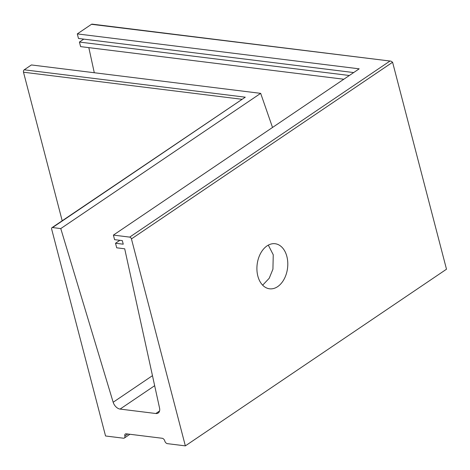 <?xml version="1.0" encoding="UTF-8"?>
<svg xmlns="http://www.w3.org/2000/svg" width="470" height="470" viewBox="0 0 470 470"><rect width="100%" height="100%" fill="white"/><g stroke="black" fill="none" stroke-linecap="round" stroke-linejoin="round"><path stroke-width="0.7" d="M257.842 276.078A22.707 15.31 97.1 0 0 269.563 288.797A22.707 15.31 97.1 0 0 284.156 279.08A22.707 15.31 97.1 0 0 286.859 256.45A22.707 15.31 97.1 0 0 275.144 243.73A22.707 15.31 97.1 0 0 260.545 253.447A22.707 15.31 97.1 0 0 257.842 276.078M262.654 285.173L269.204 278.287L272.929 269.192L273.246 254.763L268.305 245.129M60.771 228.579L113.164 402.25A7.267 4.624 -124.1 0 0 120.091 409.082L155.834 413.512A7.267 4.624 -124.1 0 0 158.208 413.012A7.267 4.624 -124.1 0 0 159.542 407.995L124.703 248.8L116.713 247.808L115.52 243.249L123.24 244.2L122.306 240.617L114.586 239.659L113.399 235.1L129.685 237.115A1.815 1.157 55.9 0 1 131.441 238.913L185.35 445.871L167.414 443.651A2.726 1.733 55.9 0 1 164.782 440.96A2.726 1.733 -124.1 0 0 162.144 438.263L126.207 433.81A2.726 1.733 -124.1 0 0 125.314 433.998A2.726 1.733 -124.1 0 0 124.844 436.007A2.726 1.733 55.9 0 1 124.374 438.017A2.726 1.733 55.9 0 1 123.487 438.204L105.55 435.984L51.635 229.025A1.815 1.157 55.9 0 1 51.953 227.686A1.815 1.157 55.9 0 1 52.546 227.556L60.771 228.579L260.674 93.354L31.408 64.948L24.234 69.801A1.815 1.222 -82.9 0 0 23.5 72.216L62.193 220.753M185.35 445.871L446.5 269.216L392.591 62.252L390.999 61.153L91.497 24.299A1.815 1.222 -82.9 0 1 92.144 24.129L390.999 61.153M113.399 235.1L359.192 68.832L77.297 33.905L91.497 24.299M115.52 243.249L119.856 240.311M272.524 127.458L260.674 93.354M52.546 227.556L245.275 97.184L51.953 227.686M353.675 72.562L78.484 38.47L77.297 33.905M349.339 75.5L79.418 42.053L83.754 39.122M343.823 79.23L80.611 46.618L79.418 42.053M94.288 72.738L88.824 47.635M124.844 436.007L127.799 434.01M131.441 238.913L392.591 62.252M129.685 237.115L389.677 61.247M155.834 413.512L159.553 410.997M120.091 409.082L154.659 385.7M113.164 402.25L152.468 375.659M245.275 97.184L24.234 69.801M241.797 99.264L23.5 72.216M124.374 438.017L129.914 434.274"/></g></svg>
